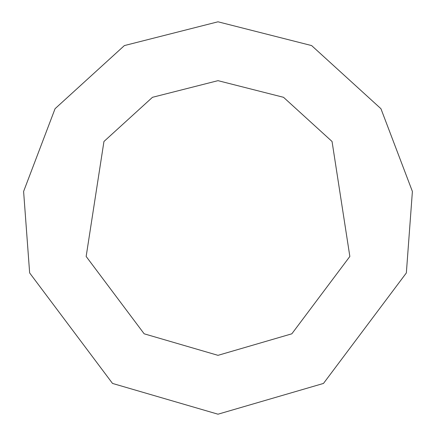 <?xml version="1.0" encoding="UTF-8"?>
<svg xmlns="http://www.w3.org/2000/svg" width="436" height="436" viewBox="0 0 436 436"><rect width="100%" height="100%" fill="white"/><g stroke="black" fill="none" stroke-linecap="round" stroke-linejoin="round"><path stroke-width="0.65" d="M218 414.2L323.479 383.435L406.352 272.936L412.396 191.453L380.933 108.7L311.62 45.578L218 21.8L124.38 45.578L55.067 108.7L23.604 191.453L29.648 272.936L112.521 383.435L218 414.2M218 355.34L291.837 333.807L349.846 256.455L332.052 141.487L283.531 97.304L218 80.66L152.469 97.304L103.948 141.487L86.154 256.455L144.163 333.807L218 355.34"/></g></svg>

